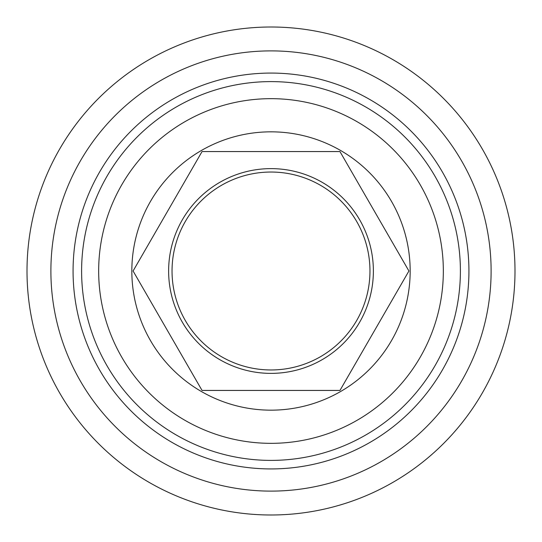 <?xml version="1.0" encoding="UTF-8"?>
<svg xmlns="http://www.w3.org/2000/svg" width="542" height="542" viewBox="0 0 542 542"><rect width="100%" height="100%" fill="white"/><g stroke="black" fill="none" stroke-linecap="round" stroke-linejoin="round"><path stroke-width="0.81" d="M373.377 271A102.377 102.377 0 0 0 271 168.623A102.377 102.377 0 0 0 168.623 271A102.377 102.377 0 0 0 271 373.377A102.377 102.377 0 0 0 373.377 271M202.044 390.436L339.956 390.436L408.919 271L339.956 151.564L202.044 151.564L133.081 271L202.044 390.436L339.956 390.436L408.919 271L339.956 151.564L202.044 151.564L133.081 271L202.044 390.436M410.165 271A139.165 139.165 0 0 1 271 410.165A139.165 139.165 0 0 1 131.835 271A139.165 139.165 0 0 1 271 131.835A139.165 139.165 0 0 1 410.165 271M271 98.664A172.336 172.336 0 0 1 443.336 271A172.336 172.336 0 0 1 271 443.336A172.336 172.336 0 0 1 98.664 271A172.336 172.336 0 0 1 271 98.664M271 81.605A189.395 189.395 0 0 1 460.395 271A189.395 189.395 0 0 1 271 460.395A189.395 189.395 0 0 1 81.605 271A189.395 189.395 0 0 1 271 81.605M271 369.962A98.962 98.962 0 0 0 369.962 271A98.962 98.962 0 0 0 271 172.038A98.962 98.962 0 0 0 172.038 271A98.962 98.962 0 0 0 271 369.962M468.85 276.535A197.925 197.925 0 0 1 265.465 468.85A197.925 197.925 0 0 1 73.15 265.465A197.925 197.925 0 0 1 276.535 73.15A197.925 197.925 0 0 1 468.85 276.535M514.9 277.822A243.995 243.995 0 0 0 277.822 27.1A243.995 243.995 0 0 0 27.1 264.178A243.995 243.995 0 0 0 264.178 514.9A243.995 243.995 0 0 0 514.9 277.822A243.995 243.995 0 0 0 277.822 27.1A243.995 243.995 0 0 0 27.1 264.178A243.995 243.995 0 0 0 264.178 514.9A243.995 243.995 0 0 0 514.9 277.822M50.975 264.848A220.106 220.106 0 0 0 264.848 491.025A220.106 220.106 0 0 0 491.025 277.152A220.106 220.106 0 0 0 277.152 50.975A220.106 220.106 0 0 0 50.975 264.848"/></g></svg>
